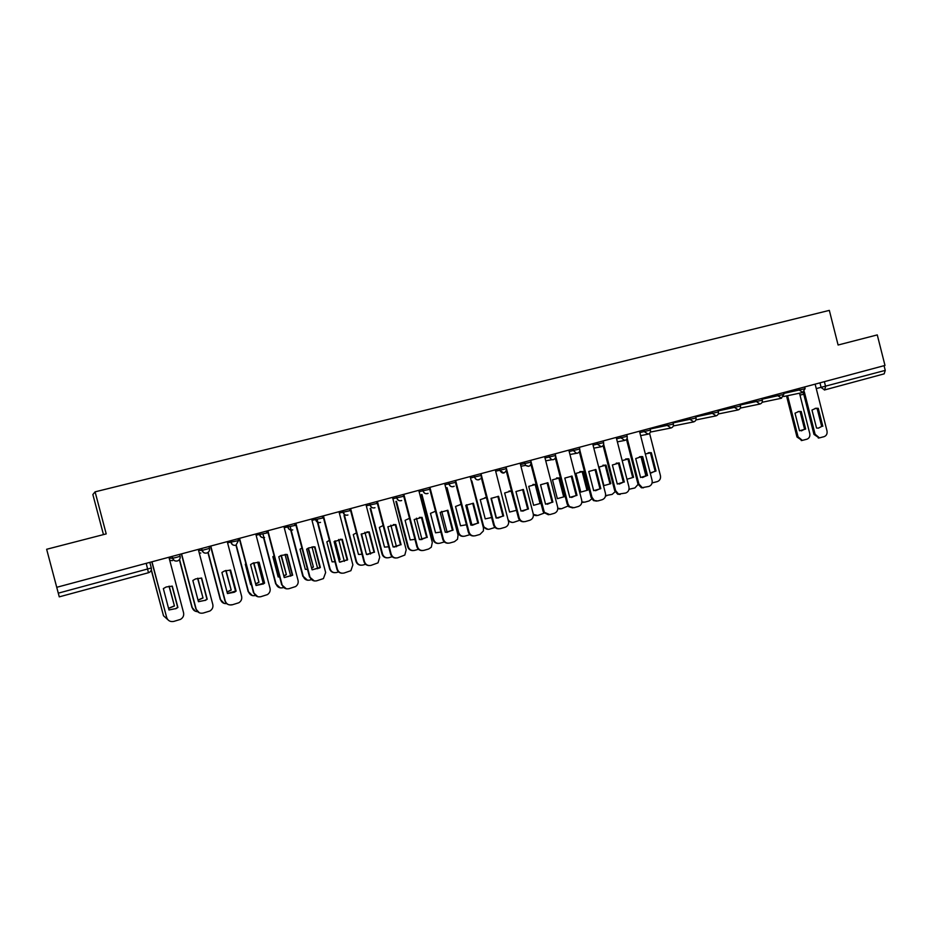 <?xml version="1.0" encoding="UTF-8"?>
<svg xmlns="http://www.w3.org/2000/svg" width="932" height="932" viewBox="0 0 932 932"><rect width="100%" height="100%" fill="white"/><g stroke="black" fill="none" stroke-linecap="round" stroke-linejoin="round"><path stroke-width="1.4" d="M46.647 549.274L106.213 533.896L95.087 491.84L829.329 310.379L838.101 345.015L877.268 334.903L884.981 365.437L56.736 587.3L46.647 549.274L59.264 596.853L58.297 593.16L151.322 567.984L149.831 562.357M103.464 534.607L92.862 494.543L95.087 491.84M56.724 587.253L58.297 593.16M884.06 365.682L885.249 370.388L884.188 373.849L824.738 389.914M814.999 408.461L817.131 408.531L821.686 426.472L818.447 428.137M819.077 437.923L813.962 434.394L803.279 392.349M822.828 426.285L818.261 408.321L815.931 408.274L811.97 410.057L816.537 428.044L818.343 428.137L821.686 426.472M804.281 391.661L815.092 434.219L819.438 437.877L824.168 436.642C826.521 435.663 827.465 433.741 826.987 430.852L815.127 384.147M818.261 408.321L817.131 408.531M795.008 413.191L799.493 430.782L805.667 429.058L801.205 411.49L798.91 411.443L795.008 413.191M787.598 395.704L798.06 436.817L802.324 440.393L806.972 439.182C809.291 438.226 810.223 436.339 809.757 433.52L799.505 393.199M798.002 411.618L800.122 411.688L804.584 429.233L805.667 429.058M801.38 430.864L804.584 429.233M802.009 440.44L796.977 436.992L798.06 436.817M786.526 395.925L796.977 436.992M800.122 411.688L801.205 411.49M639.492 456.738L641.764 456.797L646.598 475.646L642.498 477.557M643.441 487.809L641.367 487.751L637.989 484.116L626.502 439.403M647.53 475.53L642.684 456.645L641.798 456.552L635.717 458.567L640.575 477.487L646.598 475.646M627.143 438.226L638.909 484.011L642.288 487.646L648.905 486.434C651.503 485.374 652.563 483.324 652.074 480.295L639.48 431.201M642.684 456.645L641.764 456.797M616.273 463.122L618.557 463.181L623.426 482.159L619.186 484.104M620.164 494.426L617.66 494.193L614.701 490.698L603.086 445.566M624.323 482.054L619.174 463.006L612.382 464.986L617.275 484.034L623.426 482.159M603.668 444.273L615.586 490.605L618.545 494.1L625.71 493.028C628.343 491.956 629.426 489.894 628.925 486.83L616.227 437.423M619.442 463.041L618.557 463.181M595.898 469.518L600.825 488.648L593.684 490.663L588.744 471.487L595.898 469.518L595.047 469.646L599.963 488.752L595.56 490.733M596.573 501.113L593.451 500.566L591.098 497.373L579.366 451.787M579.867 450.319L591.96 497.28L594.313 500.484L597.808 500.95L602.2 499.703C604.88 498.62 605.975 496.535 605.474 493.459L592.682 443.737M600.825 488.648L599.963 488.752M572.05 476.089L577.013 495.346L569.778 497.373L564.804 478.081L572.05 476.089L571.223 476.205L576.174 495.428L571.619 497.455M572.667 507.905L568.718 506.705L567.192 504.119L555.321 458.055M555.705 456.272L568.019 504.049L569.545 506.635L573.937 507.73L578.399 506.46C581.114 505.365 582.22 503.28 581.719 500.181L568.823 450.133M577.013 495.346L576.174 495.428M547.876 482.741L552.886 502.115L545.546 504.177L540.537 484.768L547.876 482.741L547.084 482.846L552.082 502.197L547.352 504.259M548.435 514.779L543.531 512.344L542.972 510.969L530.937 464.381M530.704 460.338L531.147 462.074M531.158 462.121L544.323 512.285L549.752 514.604L554.272 513.322C557.021 512.216 558.14 510.095 557.639 506.985L544.638 456.598M552.886 502.115L552.082 502.197M523.388 489.486L528.432 508.988L521 511.074L515.944 491.537L523.388 489.486L522.631 489.58L527.663 509.058L522.736 511.155M523.877 521.745C521.174 521.908 519.357 520.627 518.425 517.912L506.216 470.73M506.018 466.955L519.182 517.854C520.266 520.837 522.281 522.083 525.24 521.571L529.819 520.266C532.603 519.147 533.745 517.015 533.244 513.882L520.138 463.169M528.432 508.988L527.663 509.058M498.562 496.313L503.641 515.955L496.115 518.064L491.024 498.399L498.562 496.313L497.839 496.407L502.907 516.013L497.781 518.145M498.981 528.805C496.278 528.922 494.461 527.64 493.541 524.937L481.157 477.137M480.994 473.654L494.263 524.891C495.358 527.908 497.397 529.143 500.402 528.63L505.039 527.302C507.358 526.475 508.569 524.774 508.697 522.188L495.311 469.821M503.641 515.955L502.907 516.013M473.398 503.245L478.524 523.015L470.893 525.159L465.755 505.342L473.398 503.245L472.71 503.315L477.825 523.062L472.477 525.24M473.736 535.958C471.033 536.04 469.227 534.747 468.318 532.067L455.725 483.522M455.62 480.446L469.006 532.032C470.112 535.061 472.186 536.308 475.215 535.784L479.922 534.444L483.405 530.937L483.452 527.955L470.136 476.567M478.524 523.015L477.825 523.062M447.896 510.258L453.068 530.168L445.321 532.335L440.149 512.402L447.896 510.258L447.243 510.328L452.404 530.203L446.789 532.417M448.129 543.216C445.438 543.24 443.644 541.935 442.758 539.29L429.85 489.626M429.908 487.331L443.399 539.267C444.517 542.319 446.614 543.566 449.69 543.03L454.467 541.678L457.53 539.22L458.055 535.131L444.622 483.393M453.068 530.168L452.404 530.203M419.423 517.365L421.427 517.435L426.623 537.438L420.74 539.698M422.149 550.567C419.482 550.544 417.711 549.228 416.837 546.618L403.276 494.473M427.252 537.414L422.045 517.377L414.181 519.543L419.4 539.616L426.623 537.438M403.847 494.321L417.454 546.606C418.573 549.67 420.693 550.928 423.815 550.381L428.662 549.006L431.318 547.201L432.297 542.412L418.759 490.325M422.045 517.377L421.427 517.435M393.351 524.565L395.25 524.634L400.492 544.777L394.283 547.084M395.809 558.012C393.164 557.942 391.417 556.614 390.566 554.039L376.877 501.544M401.086 544.766L395.832 524.6L387.863 526.79L393.129 547.002L400.492 544.777M377.413 501.404L391.137 554.039C392.267 557.126 394.422 558.396 397.591 557.837L404.814 555.053L406.189 549.787L392.535 497.35M395.832 524.6L395.25 524.634M366.952 531.869L368.711 531.939L374 552.222L367.418 554.563M369.06 565.573C366.462 565.421 364.75 564.093 363.923 561.565L350.129 508.709M374.489 552.268L369.247 531.916L361.173 534.141L366.474 554.482L373.942 552.257M350.618 508.581L364.447 561.588C365.6 564.687 367.779 565.957 370.983 565.386L378.008 562.858L379.72 557.266L365.95 504.468M340.227 539.267L341.799 539.348L347.135 559.771L340.11 562.136M341.916 573.227C339.376 573.005 337.699 571.665 336.906 569.207L322.985 515.978M347.112 560.167L347.636 559.783L342.3 539.325L334.099 541.585L339.458 562.078L346.611 560.155M323.439 515.862L337.396 569.231C338.549 572.365 340.762 573.634 344.013 573.052L350.886 570.699L352.878 564.85L338.992 511.691M313.175 546.781L314.503 546.863L319.886 567.425L312.36 569.813M314.352 580.974L309.506 576.943L295.467 523.353M319.431 568.089L320.352 567.448L314.958 546.851L308.55 547.958L306.651 549.146L312.057 569.778L318.977 568.054M295.875 523.236L309.948 576.99C311.125 580.135 313.35 581.417 316.659 580.822L323.427 578.586L325.652 572.551L311.649 519.019M651.2 472.967L655.114 471.126L650.419 452.824L651.328 452.672L645.317 453.977M651.328 452.672L656.023 471.01L650.198 472.978M652.109 482.916L657.363 481.588C659.879 480.562 660.904 478.582 660.427 475.635L649.581 433.333M650.419 452.824L648.183 452.766M640.925 456.552L645.958 476.135M655.114 471.126L656.023 471.01M628.832 458.859L633.562 477.3L632.677 477.417L627.947 458.998L628.832 458.859L622.18 460.583M626.98 479.246L633.562 477.3M628.995 489.265L634.902 487.949L638.071 484.407M627.947 458.998L625.71 458.94M629.566 489.3L628.972 489.382M618.382 462.948L623.345 482.228M599.125 467.014L603.913 485.619L610.821 483.673L606.045 465.115L599.125 467.014M605.602 495.603L612.161 494.391L615.085 491.735M602.957 465.196L605.194 465.243L609.959 483.778L610.821 483.673M606.744 495.766L605.567 495.836M605.194 465.243L606.045 465.115M575.964 473.386L580.787 492.096L587.777 490.139L582.966 471.452L575.964 473.386M581.883 501.94L584.807 502.15L589.129 500.927L591.75 498.888M579.914 471.534L582.15 471.58L586.95 490.232L587.777 490.139M583.618 502.313L581.848 502.278M582.15 471.58L582.966 471.452M552.501 479.829L557.359 498.667L564.442 496.674L559.596 477.883L552.501 479.829M557.814 508.231L561.425 508.779L568.089 506.006M556.579 477.941L558.816 477.988L563.65 496.756L564.442 496.674M560.19 508.942L557.802 508.697M558.816 477.988L559.596 477.883M528.735 486.364L533.628 505.319L540.805 503.303L535.923 484.384L528.735 486.364M533.349 514.382L537.729 515.489L544.09 513.124M532.953 484.442L535.166 484.489L540.047 503.373L540.805 503.303M536.459 515.664L533.419 515.058M535.166 484.489L535.923 484.384M511.435 490.919L504.655 492.981L509.583 512.052L516.456 510.328M508.243 519.811C509.559 521.967 511.388 522.782 513.73 522.293L519.73 520.277M509.023 491.013L511.214 491.071L516.386 510.06M512.414 522.468L508.604 521.268M486.446 497.56L480.26 499.68L485.234 518.879L491.618 517.516M471.848 480.935L483.417 525.543C484.477 528.479 486.481 529.691 489.417 529.19L494.997 527.454M496.465 518.11L491.304 498.177M486.481 497.688L484.791 497.688M488.042 529.353L483.114 526.615M461.13 504.352L455.538 506.472L460.548 525.799L466.419 524.751M447.057 487.646L458.695 532.51C459.779 535.469 461.806 536.681 464.777 536.168L469.891 534.688M471.988 525.24L466.664 504.713M461.142 504.41L460.245 504.433M463.332 536.343C460.688 536.413 458.928 535.154 458.043 532.545L458.695 532.51M446.416 487.751L458.043 532.545M435.395 511.284L430.479 513.357L435.535 532.813L440.871 532.044M421.928 494.461L433.66 539.57C434.743 542.552 436.793 543.775 439.811 543.24L444.366 541.946M447.162 532.382L441.71 511.377M438.285 543.426C435.652 543.449 433.916 542.179 433.042 539.593L433.66 539.57M421.334 494.543L433.042 539.593M409.486 518.332L405.094 520.336L410.197 539.919L414.961 539.383M396.473 501.369L408.274 546.735C409.381 549.729 411.455 550.952 414.507 550.416L418.468 549.286M421.998 539.546L416.441 518.192M412.888 550.591C410.278 550.567 408.554 549.286 407.692 546.735L408.274 546.735M395.902 501.451L407.692 546.735M383.134 525.532L379.371 527.407L384.508 547.119L388.679 546.793M370.668 508.383L382.551 553.981C383.669 556.998 385.766 558.233 388.854 557.686L392.209 556.73M396.473 546.758L390.846 525.147M387.13 557.86C384.543 557.779 382.842 556.486 382.015 553.981L382.551 553.981M370.144 508.453L382.015 553.981M356.432 532.883L353.286 534.572L358.459 554.423L362.012 554.249M361.558 533.85L365.961 552.501M343.698 512.414L344.211 514.336M344.514 515.501L356.478 561.344C357.597 564.373 359.729 565.608 362.863 565.048L365.589 564.279M370.587 554.027L364.901 532.242M359.379 554.493L361.977 554.132M360.987 565.223C358.459 565.083 356.781 563.778 355.977 561.32L356.478 561.344M344.025 515.559L355.977 561.32M329.369 540.385L326.841 541.841L332.072 561.821L334.961 561.775M335.171 540.863L340.063 559.584L338.992 560.307M317.171 519.555L317.905 522.386M317.998 522.736L330.045 568.788C331.175 571.84 333.33 573.087 336.51 572.516L338.596 571.933M344.339 561.355L338.631 539.488M334.751 541.119L340.063 559.584M332.712 561.88L334.938 561.681M338.922 560.039L339.574 559.561M334.472 572.679C331.99 572.469 330.359 571.165 329.578 568.765L330.045 568.788M317.556 522.782L329.578 568.765M301.933 548.039L300.034 549.204L305.3 569.324L307.513 569.359M308.422 548.028L313.408 567.052L311.637 568.17M290.271 526.801L303.25 576.349C304.391 579.424 306.57 580.671 309.797 580.088L311.206 579.692M317.719 568.741L311.999 546.886M308.049 548.226L313.408 567.052M305.603 569.347L307.49 569.277M311.568 567.949L312.966 567.029M307.548 580.24L303.25 576.349M290.726 530.122L302.83 576.314M285.809 554.4L286.823 554.482L292.252 575.184L284.26 577.584L278.808 556.8L280.951 555.507L287.242 554.482L292.671 575.219L284.26 577.584M286.345 588.826L281.709 584.795L267.554 530.832M267.915 530.727L282.116 584.853C283.293 588.022 285.565 589.315 288.908 588.709L295.607 586.554C297.751 584.993 298.555 582.919 298.042 580.356L283.911 526.44M274.113 555.845L272.855 556.672L278.167 576.931L279.67 577.001M281.324 555.344L286.38 574.625L283.864 576.092M262.987 534.129L276.082 584.014C277.235 587.102 279.437 588.36 282.711 587.766L283.433 587.556M290.726 576.186L285.017 554.435M280.986 555.495L286.38 574.625M278.167 576.92L279.647 576.943M283.817 575.906L285.984 574.59M280.206 587.882L276.082 584.014M263.558 537.682L275.697 583.956M258.164 562.159L264.222 583.059L256.055 585.482M257.861 596.76L253.516 592.764L239.244 538.416M263.08 584.096L264.595 583.106L259.119 562.229L252.922 563.184L250.568 564.582L256.055 585.506L262.707 584.038M239.559 538.323L253.877 592.834C255.077 596.026 257.372 597.319 260.762 596.713L267.426 594.604C269.686 593.043 270.56 590.935 270.035 588.267L255.787 533.978M245.92 563.813L245.302 564.244L250.661 584.644L251.395 584.702M253.865 562.812L258.991 582.302L255.683 584.073M236.25 545.057L248.529 591.785C249.694 594.896 251.931 596.154 255.24 595.56L255.263 595.548M263.325 583.677L257.675 562.147M253.551 562.928L258.991 582.302M250.65 584.62L251.384 584.655M255.636 583.91L258.63 582.255M252.421 595.606L248.529 591.785M238.429 540.653L235.959 545.173L248.192 591.715M230.588 570.081L236.122 591.109L234.363 592.228L227.455 593.544L221.909 572.469L224.461 570.99L230.588 570.081L235.784 591.039L227.443 593.498M231.882 604.728C228.445 605.346 226.126 604.053 224.927 600.849L210.516 546.105M210.783 546.035L225.229 600.93C226.441 604.146 228.759 605.439 232.208 604.821L238.848 602.759C241.237 601.187 242.157 599.043 241.621 596.294L227.257 541.62M226.033 570.442L231.206 590.096L227.082 592.123M208.127 552.35L220.581 599.66C221.583 602.491 223.598 603.808 226.639 603.61M235.54 591.226L229.959 570.023M225.754 570.512L231.206 590.096M227.047 591.983L230.891 590.026M224.146 603.4L220.581 599.66M207.906 552.513L220.29 599.579M201.382 578.015L206.939 599.148L204.97 600.371L198.423 601.629M199.355 612.813L195.906 609.05L181.379 553.911M205.25 600.453L207.219 599.229L201.638 578.05L195.557 578.923L192.842 580.473L198.434 601.699L204.97 600.371M181.589 553.853L196.163 609.144C197.386 612.382 199.739 613.687 203.234 613.046L209.875 611.019C212.368 609.446 213.335 607.256 212.799 604.449L198.295 549.379M197.817 578.224L203.025 597.995L198.05 600.231M179.538 559.433L192.248 607.652C193.064 610.145 194.811 611.485 197.479 611.672M197.584 578.271L203.025 597.995M198.015 600.103L202.757 597.913M195.347 611.229L192.248 607.652M179.363 559.654L191.992 607.559M172.059 586.112L177.674 607.373L175.507 608.678L168.96 609.889M151.974 561.786L166.677 617.485L151.8 561.833M175.74 608.782L177.907 607.466L172.28 586.123L166.211 586.974L163.345 588.593L168.983 609.971L175.507 608.678M166.677 617.485C167.911 620.747 170.3 622.052 173.841 621.399L180.482 619.384C183.08 617.811 184.093 615.586 183.557 612.708L168.925 557.243M169.205 586.181L174.447 606.01L168.576 608.398M151.345 569.755L163.496 615.761L167.865 619.71M169.018 586.205L174.447 606.01M168.541 608.281L174.226 605.917M151.264 570.081L163.496 615.761M176.684 557.301L180.132 556.264C180.482 558.454 179.62 560.004 177.546 560.913L177.313 560.982C174.948 561.379 173.352 560.482 172.525 558.303L176.684 557.301M179.631 554.377L180.132 556.264M198.574 550.428L202.221 550.358L209.49 548.389L208.989 546.513M227.548 542.774L238.417 540.618L237.928 538.766M256.102 535.201L266.936 532.964L266.447 531.124M284.248 527.71L295.048 525.427L294.559 523.598M311.987 520.324L322.752 517.994L322.274 516.165M339.341 513.019L350.071 510.654L349.605 508.849M366.299 505.82L377.017 503.431L376.551 501.637M392.896 498.713L403.579 496.302L403.113 494.519M419.12 491.7L429.78 489.265L429.314 487.494M444.983 484.78L455.62 482.333L455.166 480.574M470.497 477.953L481.11 475.495L480.656 473.747M495.661 471.208L506.251 468.738L505.808 467.002M520.499 464.555L531.077 462.086L530.634 460.361M544.999 457.996L555.588 455.503L555.146 453.791M569.172 451.519L579.762 449.014L579.32 447.313M593.043 445.123L603.633 442.618L603.19 440.918M616.588 438.821L627.178 436.304L626.747 434.615M639.83 432.588L650.431 430.06L650 428.382M650.152 429L671.751 424.421L673.382 423.909L672.951 422.231M673.125 422.895L694.457 418.328L696.029 417.827L695.61 416.161M695.785 416.86L716.871 412.317L718.397 411.827L717.978 410.173M718.164 410.907L739.006 406.375L740.486 405.898L740.066 404.255M740.264 405.012L760.862 400.504L762.294 400.049L761.875 398.407M762.085 399.199L782.449 394.714L783.835 394.271L783.416 392.64M783.626 393.455L803.757 388.993L805.108 388.562L804.689 386.943M146.231 563.324L148.456 572.737L59.264 596.853L148.712 572.656C150.821 571.735 151.683 570.174 151.322 567.984M816.257 388.597L885.249 370.388M819.962 382.854L821.15 387.561L824.657 389.937L825.601 386.465L824.377 381.666M824.342 390.007L884.188 373.849M803.768 394.283L799.971 395.04L803.768 394.283M169.158 558.128L172.525 558.303L172.036 556.416M201.51 548.517L201.999 550.393C202.815 552.56 204.388 553.445 206.706 553.06L206.962 552.979C209.001 552.082 209.84 550.556 209.49 548.412M230.554 540.735L231.043 542.599C231.847 544.754 233.396 545.639 235.691 545.255L235.959 545.173C233.699 545.698 232.126 544.836 231.252 542.575L230.752 540.688M259.178 533.069L259.655 534.921C260.459 537.053 261.985 537.939 264.245 537.566L264.548 537.461C262.3 538.009 260.739 537.147 259.853 534.886L259.364 533.022M287.394 525.508L287.872 527.349C288.664 529.469 290.167 530.343 292.403 529.982L292.73 529.877C290.493 530.436 288.932 529.586 288.058 527.326L287.569 525.462M315.214 518.064L315.68 519.881C316.472 521.99 317.952 522.864 320.154 522.503L320.526 522.386C318.29 522.968 316.74 522.118 315.855 519.858L315.365 518.017M342.638 510.713L343.104 512.53C343.873 514.615 345.353 515.489 347.52 515.128L347.939 514.988C345.702 515.606 344.153 514.779 343.256 512.507L342.778 510.678M369.678 503.478L370.144 505.272C370.913 507.346 372.357 508.22 374.501 507.87L374.979 507.695C372.753 508.359 371.181 507.544 370.272 505.249L369.794 503.443M396.333 496.325L396.799 498.119C397.556 500.181 398.989 501.043 401.098 500.694L401.68 500.484C399.432 501.218 397.848 500.426 396.916 498.096L396.438 496.302M422.639 489.288L423.093 491.059C423.85 493.11 425.26 493.972 427.345 493.634L428.068 493.343C425.796 494.193 424.165 493.424 423.186 491.048L422.72 489.265M448.572 482.333L449.026 484.104C449.772 486.143 451.17 486.993 453.22 486.667L454.199 486.213C451.869 487.296 450.168 486.586 449.096 484.092L448.63 482.322M474.155 475.483L474.644 477.231C475.343 479.258 476.718 480.108 478.745 479.782L480.213 478.932C477.813 480.551 475.961 479.992 474.644 477.231L474.19 475.471M506.321 470.264C504.352 473.887 502.197 473.945 499.855 470.462L499.401 468.726L499.843 470.462L503.932 473.002M524.285 462.062L525.636 465.406L528.77 466.315M548.855 455.48L549.298 457.193L551.744 459.721L553.282 459.709M573.087 448.979L573.529 450.692L576.512 453.29L577.467 453.197M597.016 442.572L597.447 444.273L601.338 446.766M620.619 436.258L621.05 437.935L624.894 440.417M643.919 430.013L644.35 431.679L648.148 434.161M666.916 423.85L667.347 425.505L671.098 427.974M689.622 417.769L690.041 419.423L693.758 421.87M712.036 411.769L712.456 413.4L716.126 415.847M734.171 405.839L734.579 407.47L738.214 409.894M756.015 399.979L756.434 401.599L760.023 404.022M777.603 394.201L778.01 395.809L781.552 398.22M798.91 388.493L799.318 390.089L802.825 392.488M673.393 423.955C673.673 426.145 672.799 427.508 670.749 428.044L650.839 431.982M231.299 543.286L231.509 542.517M199.285 553.095L200.834 553.014M169.752 560.365L172.467 560.645M815.092 434.219L813.962 434.394M638.909 484.011L637.989 484.116M615.586 490.605L614.701 490.698M591.96 497.28L591.098 497.373M568.019 504.049L567.192 504.119M543.764 510.899L542.972 510.969M519.182 517.854L518.425 517.912M494.263 524.891L493.541 524.937M469.006 532.032L468.318 532.067M443.399 539.267L442.758 539.29M417.454 546.606L416.837 546.618M783.614 396.543L802.65 392.535L805.12 388.609M201.72 548.459L202.221 550.358C203.106 552.629 204.679 553.503 206.962 552.979M172.257 556.357L172.758 558.268C173.643 560.551 175.239 561.425 177.546 560.913M762.096 402.286L781.366 398.267L783.847 394.318M740.311 408.1L759.813 404.069C761.759 403.486 762.586 402.158 762.306 400.096M718.257 413.994L737.981 409.952C739.938 409.369 740.777 408.041 740.497 405.944M695.913 419.948L715.858 415.905C717.85 415.334 718.7 413.994 718.409 411.874M673.277 425.982L693.455 421.94C695.47 421.38 696.332 420.029 696.041 417.874M640.61 435.628L647.728 434.23C649.825 433.73 650.722 432.355 650.443 430.118M617.368 441.85L624.37 440.51C626.537 440.044 627.481 438.657 627.189 436.351M593.812 448.152L600.651 446.859C602.922 446.475 603.913 445.077 603.645 442.677M569.953 454.501L576.512 453.29C578.947 453.045 580.03 451.636 579.774 449.073M545.721 460.816L551.744 459.721C554.505 459.849 555.787 458.474 555.6 455.562M520.93 466.245L525.636 465.406C529.038 467.177 530.856 466.082 531.089 462.144M819.438 437.877L818.308 438.04M815.931 408.274L815.174 408.414M801.24 440.556L802.324 440.393M798.165 411.583L798.91 411.443M642.288 487.646L641.367 487.751M641.798 456.552L640.878 456.703M618.545 494.1L617.66 494.193M619.174 463.006L618.289 463.146M594.313 500.484L593.451 500.566M569.545 506.635L568.718 506.705M544.323 512.285L543.531 512.344M649.138 452.719L650.047 452.568M627.085 458.905L627.958 458.765M604.938 465.208L605.788 465.08"/></g></svg>
